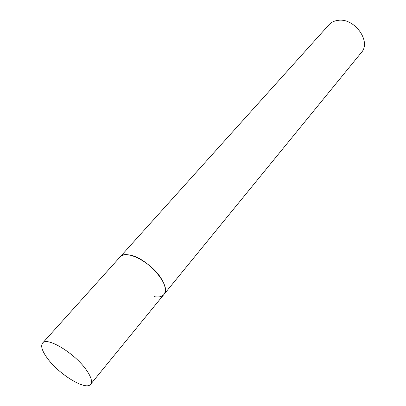 <?xml version="1.0" encoding="UTF-8"?>
<svg xmlns="http://www.w3.org/2000/svg" width="406" height="406" viewBox="0 0 406 406"><rect width="100%" height="100%" fill="white"/><g stroke="black" fill="none" stroke-linecap="round" stroke-linejoin="round"><path stroke-width="0.61" d="M90.65 384.259C92.543 381.65 91.188 376.996 86.579 370.292C75.313 353.611 46.878 336.285 42.6 343.08C40.524 345.922 42.046 350.896 47.172 358.001C58.682 374.281 86.036 391.09 90.65 384.259L163.887 294.512C166.308 291.285 165.648 286.347 161.908 279.704C152.829 263.154 125.814 248.771 120.08 256.968C121.871 255.024 124.799 254.339 128.864 254.917C146.485 256.693 172.525 286.489 163.887 294.512C161.908 296.791 158.604 297.486 153.97 296.603M42.6 343.08L328.962 24.802C331.255 22.3 334.29 20.818 338.066 20.361C354.58 17.641 371.683 41.666 361.35 52.557L163.887 294.512"/></g></svg>
